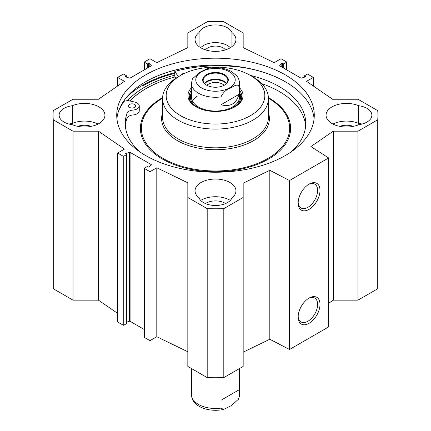 <?xml version="1.0" encoding="UTF-8"?>
<svg xmlns="http://www.w3.org/2000/svg" width="431" height="431" viewBox="0 0 431 431"><rect width="100%" height="100%" fill="white"/><g stroke="black" fill="none" stroke-linecap="round" stroke-linejoin="round"><path stroke-width="0.65" d="M328.648 303.332L333.271 300.154L357.978 300.154L377.728 288.748A162.422 93.775 0 0 0 377.922 284.174L377.922 115.212A162.422 93.775 180 0 1 377.728 119.786L357.978 131.186L333.271 131.186L310.913 146.572L328.648 157.945L289.513 180.535L269.817 170.299L243.17 183.207L243.17 197.468L223.808 208.652A162.056 93.559 180 0 1 207.192 208.652L187.83 197.468L187.83 366.436L207.192 377.615A162.056 93.559 0 0 0 223.808 377.615L243.17 366.436L243.17 197.468M243.17 352.17L269.817 339.262L289.513 349.503L328.648 326.908L328.648 157.945M187.83 351.766L156.798 336.73L149.993 340.662L144.504 337.495A0.479 0.28 180 0 1 144.363 337.295L144.363 168.332A0.479 0.28 0 0 0 144.504 168.526L149.993 171.694L156.798 167.767L187.83 182.798L187.83 197.468M144.363 329.553L130.087 321.31A0.479 0.28 0 0 0 129.516 321.262L126.525 322.221M126.525 154.53L126.525 323.492A0.479 0.28 180 0 1 126.385 323.692L123.832 325.163A0.479 0.28 180 0 1 123.153 325.163L117.663 321.995L117.663 153.032L123.153 156.2A0.479 0.28 0 0 0 123.832 156.2L126.385 154.729A0.479 0.28 0 0 0 126.385 154.336L125.69 153.932A0.479 0.28 180 0 1 125.793 153.49L129.516 152.299A0.479 0.28 180 0 1 130.087 152.348L151.184 164.523A0.479 0.28 180 0 1 151.265 164.857L149.196 167.002A0.479 0.28 180 0 1 148.436 167.066L147.741 166.662A0.479 0.28 0 0 0 147.057 166.662L144.504 168.133A0.479 0.28 0 0 0 144.363 168.332M117.663 313.385L98.435 300.154L73.022 300.154L73.022 131.186L53.272 119.786A162.422 93.775 180 0 1 53.078 115.212A162.422 93.775 180 0 1 53.272 110.638L73.022 99.238L98.435 99.238L124.473 81.319L117.663 77.391L123.153 74.224A0.479 0.28 180 0 1 123.832 74.224L126.385 75.7A0.479 0.28 180 0 1 126.385 76.088L125.69 76.492A0.479 0.28 0 0 0 125.793 76.933L129.516 78.124A0.479 0.28 0 0 0 130.087 78.081L151.184 65.9A0.479 0.28 0 0 0 151.265 65.566L149.196 63.422A0.479 0.28 0 0 0 148.436 63.357L147.741 63.761A0.479 0.28 180 0 1 147.057 63.761L144.504 62.29A0.479 0.28 180 0 1 144.504 61.897L149.993 58.729L156.798 62.657L187.83 47.625L187.83 32.955L207.58 21.55A162.422 93.775 180 0 1 223.42 21.55L243.17 32.955L243.17 47.625L274.202 62.657L281.007 58.729L286.496 61.897A0.479 0.28 0 0 1 286.496 62.29L286.496 69.752M53.078 115.212L53.078 284.174A162.422 93.775 0 0 0 53.272 288.748L73.022 300.154M358.678 105.719A16.841 9.724 180 0 1 371.867 115.212A16.841 9.724 180 0 1 358.678 124.704A20.451 11.809 180 0 1 337.306 125.755A20.451 11.809 180 0 1 326.062 115.212A20.451 11.809 180 0 1 337.306 104.668A20.451 11.809 180 0 1 358.678 105.719L358.678 123.401A20.451 11.809 0 0 0 332.953 124.053M230.316 200.393A20.451 11.809 0 0 0 200.684 200.393M199.057 197.877A20.451 11.809 180 0 1 195.049 190.852A20.451 11.809 180 0 1 215.5 179.043A20.451 11.809 180 0 1 235.951 190.852A20.451 11.809 180 0 1 231.943 197.877A16.841 9.724 180 0 1 215.5 205.49A16.841 9.724 180 0 1 199.057 197.877M98.047 124.053A20.451 11.809 0 0 0 72.322 123.401L72.322 105.719A20.451 11.809 180 0 1 93.694 104.668A20.451 11.809 180 0 1 104.938 115.212A20.451 11.809 180 0 1 93.694 125.755A20.451 11.809 180 0 1 72.322 124.704A16.841 9.724 180 0 1 59.133 115.212A16.841 9.724 180 0 1 72.322 105.719M231.943 46.596L231.943 32.546A20.451 11.809 180 0 1 235.951 39.571A20.451 11.809 180 0 1 215.5 51.381A20.451 11.809 180 0 1 195.049 39.571A20.451 11.809 180 0 1 199.057 32.546L199.057 46.596M362.035 124.053A16.841 9.724 0 0 0 358.678 123.401M353.328 126.348A13.232 7.639 0 0 0 339.698 126.348M225.553 203.567A13.232 7.639 0 0 0 205.447 203.567M72.322 123.401A16.841 9.724 0 0 0 68.965 124.053M91.302 126.348A13.232 7.639 0 0 0 77.672 126.348M199.057 32.546A16.841 9.724 180 0 1 215.5 24.933A16.841 9.724 180 0 1 231.943 32.546M230.316 47.712A16.841 9.724 0 0 0 215.5 42.621A16.841 9.724 0 0 0 200.684 47.712M225.456 49.888A10.829 6.249 0 0 0 215.5 46.09A10.829 6.249 0 0 0 205.544 49.888M174.803 75.15A99.685 57.555 0 0 0 145.01 86.992A99.685 57.555 0 0 0 127.657 100.482M314.097 118.649A98.774 57.027 0 0 0 285.349 81.766A98.774 57.027 0 0 0 145.656 81.761A98.774 57.027 0 0 0 145.651 81.766A98.774 57.027 0 0 0 116.903 118.649M145.484 81.863A99.259 57.307 180 0 1 285.516 81.863M145.656 74.886A98.774 57.027 180 0 1 253.299 62.527A98.774 57.027 180 0 1 314.274 115.212A98.774 57.027 180 0 1 215.5 172.238A98.774 57.027 180 0 1 116.726 115.212A98.774 57.027 180 0 1 145.656 74.886M308.467 298.457A13.77 7.952 -60 0 1 314.775 298.085A13.77 7.952 -60 0 1 314.775 313.989A13.77 7.952 -60 0 1 301.005 321.935A13.77 7.952 -60 0 1 298.171 316.289M298.155 317.006A15.457 8.922 120 0 0 309.081 323.315A15.457 8.922 120 0 0 320.007 304.388A15.457 8.922 120 0 0 309.081 298.08A15.457 8.922 120 0 0 298.155 317.006M289.513 349.503L289.513 180.535M298.155 203.055A15.457 8.922 120 0 0 309.081 209.364A15.457 8.922 120 0 0 320.007 190.437A15.457 8.922 120 0 0 309.081 184.129A15.457 8.922 120 0 0 298.155 203.055M308.467 184.5A13.77 7.952 -60 0 1 314.775 184.134A13.77 7.952 -60 0 1 314.775 200.032A13.77 7.952 -60 0 1 301.005 207.984A13.77 7.952 -60 0 1 298.171 202.338M73.022 131.186L98.435 131.186L124.473 149.104L117.663 153.032M304.475 77.165L304.475 75.894A0.479 0.28 0 0 1 304.615 75.7L307.168 74.224A0.479 0.28 0 0 1 307.847 74.224L313.337 77.391L306.527 81.319L332.565 99.238L357.978 99.238L377.728 110.638A162.422 93.775 180 0 1 377.922 115.212M304.475 75.894A0.479 0.28 0 0 0 304.615 76.088L305.31 76.492A0.479 0.28 180 0 1 305.207 76.933L301.484 78.124A0.479 0.28 180 0 1 300.913 78.081L279.816 65.9A0.479 0.28 180 0 1 279.735 65.566L281.804 63.422A0.479 0.28 180 0 1 282.564 63.357L283.259 63.761A0.479 0.28 0 0 0 283.943 63.761L286.496 62.29M313.337 77.391L313.337 86.006M98.435 131.186L98.435 300.154M156.798 167.767L156.798 336.73M149.993 171.694L149.993 340.662M53.272 288.748L53.272 119.786M357.978 300.154L357.978 131.186M377.728 288.748L377.728 119.786M333.271 300.154L333.271 131.186M269.817 339.262L269.817 170.299M223.808 377.615L223.808 208.652M207.192 377.615L207.192 208.652M117.663 86.006L117.663 77.391M207.462 68.529L199.693 72.333L192.398 78.868L191.439 83.382A24.061 13.894 0 0 0 198.486 93.209A24.061 13.894 0 0 0 221.001 96.91C223.048 92.638 226.038 89.75 229.96 88.247C232.95 86.766 237.81 83.108 238.925 86.561L238.925 94.416L221.001 104.765L221.001 96.91M238.925 94.416C236.328 103.715 230.348 107.163 221.001 104.765M206.611 85.176A12.332 7.122 180 0 1 203.168 80.241A12.332 7.122 180 0 1 206.778 75.204A12.332 7.122 180 0 1 220.219 73.663A12.332 7.122 180 0 1 227.832 80.241A12.332 7.122 180 0 1 224.389 85.176M206.438 74.617A12.811 7.397 0 0 0 206.438 85.079A12.811 7.397 0 0 0 224.562 85.079A12.811 7.397 0 0 0 224.562 74.617A12.811 7.397 0 0 0 206.438 74.617M226.291 83.689A12.003 6.928 0 0 0 215.5 79.794A12.003 6.928 0 0 0 204.709 83.689M206.853 85.306A10.08 5.819 180 0 1 208.372 84.18A10.08 5.819 180 0 1 224.147 85.306M129.494 107.4A3.61 2.085 180 0 1 128.438 105.929A3.61 2.085 180 0 1 132.048 103.844A3.61 2.085 180 0 1 135.657 105.929A3.61 2.085 180 0 1 133.427 107.852A3.61 2.085 180 0 1 129.494 107.4M181.586 74.886A3.61 2.085 180 0 1 184.958 73.2M118.703 110.735A102.869 59.392 180 0 1 125.34 99.97L134.644 102.039A7.219 4.17 180 0 1 139.267 105.929L139.267 110.842A7.219 4.17 180 0 1 133.05 114.969A7.219 4.17 0 0 0 126.973 118.288A90.235 52.097 0 0 0 125.367 125.922M305.633 125.922A90.235 52.097 0 0 0 261.752 83.641M139.267 105.929A7.219 4.17 180 0 1 133.05 110.056A7.219 4.17 0 0 0 126.973 113.375A90.235 52.097 0 0 0 125.265 123.465A90.235 52.097 0 0 0 139.946 151.949M291.054 151.949A90.235 52.097 0 0 0 305.735 123.465A90.235 52.097 0 0 0 250.352 75.409M178.359 76.734L174.803 71.411A102.869 59.392 180 0 1 246.392 68.023M176.026 78.151L174.803 76.325L174.803 71.411M241.726 98.02A26.35 15.214 0 0 0 239.873 93.71M191.127 93.71A26.35 15.214 0 0 0 189.274 98.02M191.439 93.058A25.1 14.492 0 0 0 190.793 94.626A25.1 14.492 0 0 0 202.796 109.679M228.204 109.679A25.1 14.492 0 0 0 240.207 94.626A25.1 14.492 0 0 0 239.561 93.058M191.817 94.685A24.061 13.894 0 0 0 215.5 111.031A24.061 13.894 0 0 0 239.183 94.685M197.172 96.205A24.061 13.894 0 0 0 192.474 101.172M129.952 100.994A97.815 56.472 180 0 1 146.335 88.447A97.815 56.472 180 0 1 175.201 76.917M146.163 88.544A98.295 56.752 0 0 0 145.996 88.641A98.295 56.752 0 0 0 129.812 100.962M180.621 75.425L178.068 76.901A52.938 30.563 0 0 0 162.562 98.51A52.938 30.563 0 0 0 178.068 120.125A52.938 30.563 0 0 0 235.757 126.746A52.938 30.563 0 0 0 268.438 98.51A52.938 30.563 0 0 0 252.932 76.901L250.379 75.425A49.328 28.478 0 0 0 180.621 75.425A49.328 28.478 0 0 0 180.621 115.702A49.328 28.478 0 0 0 250.379 115.702A49.328 28.478 0 0 0 250.379 75.425M191.439 87.816A27.552 15.909 0 0 0 196.019 106.813A27.552 15.909 0 0 0 234.981 106.813A27.552 15.909 0 0 0 239.561 87.816M234.545 107.06A26.35 15.214 0 0 0 241.85 96.549A26.35 15.214 0 0 0 239.561 90.348M191.439 90.348A26.35 15.214 0 0 0 189.15 96.549A26.35 15.214 0 0 0 196.455 107.06M238.925 389.91L238.925 397.77L238.602 399.106L231.307 405.641L223.592 409.439L221.001 408.119L221.001 400.259L238.925 389.91L221.001 400.259M174.803 73.372A102.508 59.182 0 0 0 143.017 85.839M174.803 72.677A102.987 59.462 0 0 0 142.677 85.252A102.987 59.462 0 0 0 126.38 97.492M279.735 65.566L279.735 65.835M281.804 63.422L281.804 67.047M282.564 63.357L282.564 67.484M283.259 63.761L283.259 67.888M283.943 63.761L283.943 68.281M304.615 76.088L304.615 77.122M305.31 76.492L305.31 76.885M151.184 164.523L151.184 164.938M130.087 152.348L130.087 321.31M129.516 152.299L129.516 321.262M125.793 153.49L125.793 153.991M126.385 154.729L126.385 323.692M123.832 156.2L123.832 325.163M123.153 156.2L123.153 325.163M144.504 168.526L144.504 337.495M126.385 77.122L126.385 76.088M125.69 76.885L125.69 76.492M151.265 65.835L151.265 65.566M149.196 67.047L149.196 63.422M148.436 67.484L148.436 63.357M147.741 67.888L147.741 63.761M147.057 68.281L147.057 63.761M144.504 69.752L144.504 62.29M196.294 77.246A19.729 11.389 0 0 0 201.546 87.902A19.729 11.389 0 0 0 231.781 86.286A19.729 11.389 0 0 0 223.463 69.423A19.729 11.389 0 0 0 196.294 77.246M238.925 86.561A24.061 13.894 0 0 0 239.561 83.382C239.264 78.367 236.878 75.996 236.414 75.441L231.145 71.314C223.996 67.705 216.082 66.778 207.408 68.54M226.641 83.296A12.332 7.122 0 0 0 206.778 81.314A12.332 7.122 0 0 0 204.359 83.296M126.973 118.288L126.973 113.375M133.05 114.969L133.05 110.056M190.949 94.163A26.232 15.144 0 0 0 189.344 98.37M241.656 98.37A26.232 15.144 0 0 0 240.051 94.163M190.793 94.626L190.2 96.544A25.704 14.843 0 0 0 189.834 99.992M241.166 99.992A25.704 14.843 0 0 0 240.8 96.544L240.207 94.626M162.584 97.6A75.107 43.364 0 0 0 162.39 159.039A75.107 43.364 0 0 0 268.707 158.98A75.107 43.364 0 0 0 268.416 97.6M162.568 98.187A74.148 42.809 0 0 0 163.069 158.436A74.148 42.809 0 0 0 267.678 158.581A74.148 42.809 0 0 0 268.432 98.187M162.562 112.766A53.902 31.118 0 0 0 177.389 140.625A53.902 31.118 0 0 0 240.74 146.114A53.902 31.118 0 0 0 268.438 112.766M162.562 98.51L162.562 117.259A52.938 30.563 0 0 0 178.068 138.868A52.938 30.563 0 0 0 235.757 145.495A52.938 30.563 0 0 0 268.438 117.259L268.438 98.51M239.561 368.516L239.561 394.591A24.061 13.894 180 0 1 238.925 397.77M221.001 408.119A24.061 13.894 180 0 1 191.439 394.591C191.736 399.607 194.122 401.983 194.596 402.549C199.208 408.351 211.379 412.036 223.592 409.439M286.637 69.838L286.637 62.091M126.525 77.165L126.525 75.894M144.363 69.838L144.363 62.091M239.561 97.137L239.561 83.382M191.439 97.137L191.439 83.382M146.335 88.447L145.996 88.641M239.561 394.591L238.602 399.111M191.439 368.516L191.439 394.591"/></g></svg>
